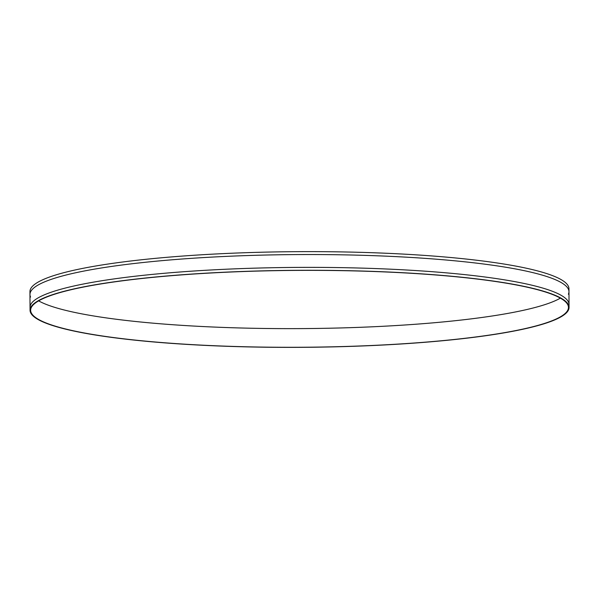 <?xml version="1.0" encoding="UTF-8"?>
<svg xmlns="http://www.w3.org/2000/svg" width="599" height="599" viewBox="0 0 599 599"><rect width="100%" height="100%" fill="white"/><g stroke="black" fill="none" stroke-linecap="round" stroke-linejoin="round"><path stroke-width="0.9" d="M70.772 330.363A269.505 38.523 -0.3 0 1 30.047 310.237A269.505 38.523 -0.3 0 1 225.374 272.171A269.505 38.523 -0.3 0 1 528.325 287.295A269.505 38.523 -0.3 0 1 569.05 307.414A269.505 38.523 -0.3 0 1 373.724 345.481A269.505 38.523 -0.3 0 1 70.772 330.363M71.274 330.319A268.914 38.441 179.7 0 0 373.559 345.406A268.914 38.441 179.7 0 0 568.458 307.422A268.914 38.441 179.7 0 0 527.824 287.34A268.914 38.441 179.7 0 0 225.538 272.253A268.914 38.441 179.7 0 0 30.639 310.237A268.914 38.441 179.7 0 0 71.274 330.319M30.047 310.237L29.95 291.586A269.505 38.523 -0.3 0 1 225.276 253.519A269.505 38.523 -0.3 0 1 528.228 268.637A269.505 38.523 -0.3 0 1 568.953 288.763L569.05 307.414M38.628 300.863A268.914 38.441 179.7 0 0 71.176 311.66A268.914 38.441 179.7 0 0 341.303 327.93A268.914 38.441 179.7 0 0 560.372 298.137M30.235 308.777A269.505 38.523 -0.3 0 1 220.469 269.49A269.505 38.523 -0.3 0 1 528.311 284.375A269.505 38.523 -0.3 0 1 568.848 305.962M30.564 297.044A269.505 38.523 -0.3 0 1 216.771 256.844A269.505 38.523 -0.3 0 1 528.243 271.549A269.505 38.523 -0.3 0 1 568.391 294.221"/></g></svg>
